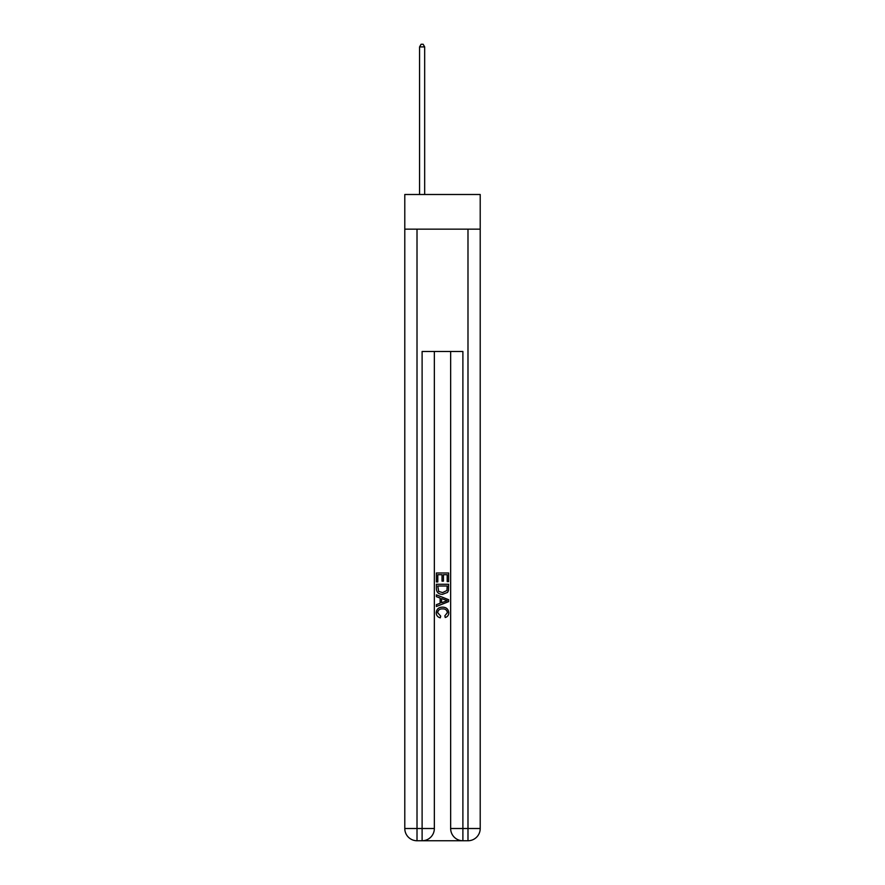 <?xml version="1.0" encoding="UTF-8"?>
<svg xmlns="http://www.w3.org/2000/svg" width="885" height="885" viewBox="0 0 885 885"><rect width="100%" height="100%" fill="white"/><g stroke="black" fill="none" stroke-linecap="round" stroke-linejoin="round"><path stroke-width="1.33" d="M480.212 229.16L480.212 194.501L404.788 194.501L404.788 229.16L480.212 229.16L480.212 828.515L467.988 828.515L467.988 229.16M423.03 840.75L461.97 840.75M417.012 229.16L417.012 828.515L422.112 828.515L422.112 840.75A12.235 12.235 0 0 0 434.347 828.515L434.347 351.478L434.347 828.515A12.235 12.235 0 0 1 422.112 840.75L417.012 840.75A12.235 12.235 0 0 1 404.788 828.515L404.788 229.16M462.888 840.75L462.888 828.515L450.653 828.515A12.235 12.235 0 0 0 462.888 840.75L467.988 840.75L467.988 828.515L462.888 828.515L462.888 351.478L422.112 351.478L422.112 828.515L434.347 828.515M450.653 828.515L450.653 351.478M467.988 840.75A12.235 12.235 0 0 0 480.212 828.515M436.382 581.921L436.382 572.982L448.618 572.982L448.618 581.611L447.202 581.611L447.202 574.708L443.44 574.708L443.44 581.135L442.024 581.135L442.024 574.708L437.798 574.708L437.798 581.921L436.382 581.921M436.382 588.658L436.382 584.277L448.618 584.277L448.441 590.616L447.567 592.397L442.566 594.311C438.65 594.322 436.593 592.441 436.382 588.658M437.798 586.003L438.661 591.412L442.588 592.585L446.947 590.494L447.202 586.003L437.798 586.003M436.382 596.656L436.382 594.831L448.618 599.687L448.618 601.634L436.382 606.49L436.382 604.654L440.144 603.271L440.144 598.05L436.382 596.656M444.945 599.82L441.56 598.57L441.56 602.751L447.202 600.661L444.945 599.82M437.644 612.674L440.697 616.104L440.299 617.83C437.71 617.155 436.349 615.495 436.228 612.84C436.559 609.079 438.683 607.187 442.588 607.165C446.35 607.243 448.407 609.123 448.772 612.807C448.706 615.219 447.522 616.79 445.221 617.52L444.845 615.794L447.356 612.719C447.002 610.075 445.409 608.803 442.6 608.891C439.734 608.747 438.086 610.008 437.644 612.674M424.667 194.501L424.667 46.905L419.567 46.905L419.567 194.501M419.567 46.905L421.094 44.25L423.13 44.25L424.667 46.905M417.012 840.75L417.012 828.515L404.788 828.515"/></g></svg>

